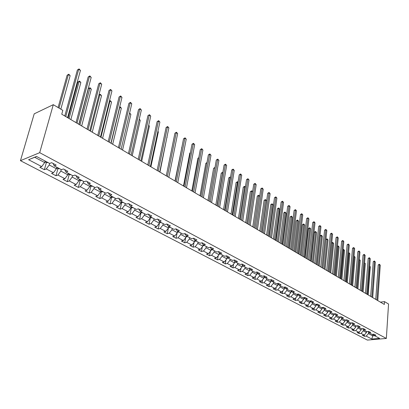<?xml version="1.0" encoding="UTF-8"?>
<svg xmlns="http://www.w3.org/2000/svg" width="409" height="409" viewBox="0 0 409 409"><rect width="100%" height="100%" fill="white"/><g stroke="black" fill="none" stroke-linecap="round" stroke-linejoin="round"><path stroke-width="0.61" d="M20.45 160.676L367.369 340.078L386.347 338.447L39.699 152.675L20.45 160.676L34.208 113.83L53.293 104.678L39.699 152.675M373.039 334.281L374.051 335.421L375.948 335.252L373.964 334.194L372.062 334.368L368.857 332.67L370.764 332.491L368.744 331.418L366.837 331.597L363.575 329.869L365.488 329.685L363.432 328.591L361.52 328.78L358.207 327.021L360.124 326.827L358.033 325.717L356.116 325.912L352.747 324.127L354.664 323.928L352.543 322.798L350.62 322.998L347.19 321.177L349.112 320.973L346.955 319.823L345.027 320.032L341.535 318.182L343.468 317.967L341.27 316.796L339.332 317.016L335.784 315.129L337.716 314.91L335.482 313.718L333.539 313.943L329.925 312.026L331.868 311.796L329.593 310.584L327.645 310.82L323.964 308.867L325.912 308.626L323.596 307.394L321.643 307.634L317.9 305.651L319.848 305.4L317.491 304.143L315.533 304.398L311.719 302.374L313.677 302.118L311.275 300.835L309.311 301.101L305.426 299.04L307.389 298.769L304.94 297.466L302.977 297.737L299.02 295.641L300.983 295.364L298.488 294.035L296.52 294.316L292.491 292.179L294.46 291.893L291.919 290.538L289.945 290.83L285.835 288.652L287.813 288.355L285.221 286.975L283.243 287.276L279.056 285.058L281.034 284.746L278.396 283.345L276.412 283.657L272.149 281.392L274.127 281.075L271.438 279.638L269.454 279.966L265.104 277.66L267.087 277.328L264.342 275.865L262.353 276.203L257.915 273.851L259.904 273.503L257.108 272.016L255.119 272.363L250.589 269.966L252.583 269.608L249.725 268.089L247.736 268.447L243.12 266.003L245.114 265.635L242.2 264.081L240.201 264.454L235.492 261.959L237.491 261.576L234.515 259.996L232.517 260.385L227.711 257.834L229.71 257.44L226.673 255.824L224.674 256.223L219.771 253.621L221.77 253.212L218.672 251.566L216.673 251.98L211.663 249.326L213.662 248.897L210.497 247.215L208.498 247.644L203.38 244.935L205.384 244.495L202.153 242.777L200.149 243.222L194.924 240.451L196.928 239.996L193.626 238.237L191.627 238.703L186.289 235.87L188.288 235.4L184.919 233.605L182.915 234.081L177.46 231.192L179.464 230.702L176.013 228.866L174.014 229.362L168.436 226.407L170.441 225.901L166.918 224.025L164.914 224.541L159.213 221.52L161.218 220.993L157.613 219.076L155.614 219.607L149.786 216.519L151.78 215.972L148.099 214.014L146.1 214.567L140.139 211.402L142.133 210.839L138.365 208.835L136.371 209.403L130.272 206.172L132.26 205.589L128.406 203.534L126.412 204.127L120.169 200.819L122.158 200.211L118.211 198.109L116.222 198.723L109.832 195.333L111.815 194.71L107.772 192.557L105.793 193.191L99.249 189.725L101.227 189.076L97.086 186.872L95.108 187.532L88.405 183.978L90.379 183.304L86.135 181.044L84.167 181.729L77.301 178.089L79.264 177.388L74.919 175.072L72.955 175.783L65.921 172.056L67.874 171.33L63.421 168.958L61.468 169.694L54.254 165.87L56.197 165.113L51.631 162.685L49.688 163.447L36.508 156.458L28.594 159.72L34.704 157.281L44.693 162.557L45.118 161.023M374.051 335.421L379.613 338.371L371.812 339.046L366.224 336.126L364.363 336.295L364.48 334.802M28.594 159.72L41.723 166.581L39.837 167.322L44.382 169.689L46.268 168.958L53.461 172.716L51.565 173.426L55.997 175.737L57.899 175.032L64.913 178.697L63.006 179.387L67.337 181.642L69.244 180.962L76.089 184.536L74.177 185.2L78.4 187.404L80.317 186.744L87.005 190.241L85.082 190.88L89.208 193.028L91.13 192.394L97.659 195.809L95.732 196.427L99.76 198.523L101.693 197.915L108.068 201.243L106.135 201.841L110.072 203.892L112.01 203.304L118.237 206.56L116.304 207.133L120.149 209.137L122.087 208.57L128.181 211.755L126.238 212.307L130.001 214.27L131.943 213.718L137.894 216.831L135.952 217.368L139.633 219.28L141.575 218.754L147.398 221.796L145.451 222.312L149.05 224.188L150.998 223.677L156.693 226.652L154.745 227.148L158.263 228.984L160.21 228.488L165.783 231.402L163.835 231.883L167.276 233.677L169.229 233.202L174.684 236.049L172.731 236.514L176.1 238.273L178.053 237.813L183.39 240.599L181.438 241.049L184.74 242.767L186.693 242.322L191.918 245.052L189.965 245.487L193.196 247.169L195.149 246.745L200.267 249.418L198.314 249.838L201.479 251.484L203.431 251.07L208.442 253.687L206.489 254.091L209.592 255.707L211.545 255.308L216.453 257.874L214.5 258.263L217.542 259.848L219.49 259.459L224.301 261.975L222.353 262.353L225.328 263.902L227.281 263.529L231.995 265.993L230.047 266.361L232.966 267.88L234.914 267.517L239.536 269.935L237.588 270.288L240.451 271.775L242.394 271.428L246.929 273.795L244.986 274.137L247.793 275.6L249.735 275.262L254.178 277.583L252.235 277.91L254.991 279.347L256.929 279.02L261.29 281.3L259.352 281.617L262.051 283.023L263.989 282.711L268.263 284.945L266.331 285.252L268.979 286.627L270.911 286.326L275.109 288.519L273.176 288.815L275.778 290.17L277.706 289.879L281.827 292.031L279.899 292.312L282.45 293.642L284.378 293.36L288.417 295.472L286.494 295.748L288.999 297.052L290.922 296.781L294.889 298.856L292.972 299.122L295.431 300.4L297.348 300.14L301.244 302.174L299.327 302.43L301.745 303.688L303.657 303.437L307.486 305.436L305.574 305.681L307.946 306.919L309.858 306.673L313.616 308.637L311.709 308.877L314.035 310.088L315.942 309.853L319.639 311.786L317.732 312.016L320.022 313.207L321.924 312.982L325.554 314.874L323.652 315.099L325.901 316.269L327.798 316.05L331.367 317.911L329.47 318.125L331.684 319.276L333.575 319.066L337.077 320.896L335.191 321.101L337.364 322.236L339.25 322.031L342.691 323.831L340.809 324.03L342.946 325.14L344.828 324.945L348.212 326.714L346.336 326.909L348.437 328.003L350.314 327.814L353.642 329.552L351.766 329.736L353.836 330.809L355.707 330.63L358.979 332.338L357.113 332.517L359.143 333.575L361.009 333.401L364.23 335.083L362.364 335.252L364.363 336.295M53.293 104.678L62.828 110.348L61.759 114.213L384.337 304.46L384.526 301.627L380.396 302.133M366.541 331.438L366.454 332.558L363.243 330.861L363.34 329.598M367.834 331.505L368.857 332.67M364.23 335.083L366.454 332.558M361.009 333.401L363.243 330.861M361.305 328.667L361.219 329.792L357.952 328.069L358.054 326.842M362.538 328.678L363.575 329.869M358.979 332.338L361.219 329.792M355.707 330.63L357.952 328.069M355.988 325.845L355.896 326.98L352.573 325.227L352.676 324.04M357.149 325.809L358.207 327.021M353.642 329.552L355.896 326.98M350.314 327.814L352.573 325.227M350.579 322.977L350.482 324.122L347.103 322.338L347.205 321.188M351.674 322.885L352.747 324.127M348.212 326.714L350.482 324.122M344.828 324.945L347.103 322.338M345.078 320.027L344.976 321.213L341.541 319.398L341.643 318.238M346.101 319.915L347.19 321.177M342.691 323.831L344.976 321.213M339.25 322.031L341.541 319.398M339.49 316.995L339.378 318.253L335.881 316.408L335.988 315.242M340.431 316.893L341.535 318.182M337.077 320.896L339.378 318.253M333.575 319.066L335.881 316.408M333.805 313.913L333.678 315.242L330.124 313.366L330.237 312.19M334.659 313.815L335.784 315.129M331.367 317.911L333.678 315.242M327.798 316.05L330.124 313.366M328.018 310.774L327.88 312.179L324.26 310.267L324.378 309.086M328.79 310.682L329.925 312.026M325.554 314.874L327.88 312.179M321.924 312.982L324.26 310.267M322.128 307.578L321.98 309.061L318.299 307.113L318.422 305.927M322.808 307.491L323.964 308.867M319.639 311.786L321.98 309.061M315.942 309.853L318.299 307.113M316.137 304.316L315.973 305.886L312.225 303.907L312.353 302.711M316.724 304.245L317.9 305.651M313.616 308.637L315.973 305.886M309.858 306.673L312.225 303.907M310.042 301.004L309.864 302.66L306.044 300.641L306.177 299.434M310.528 300.937L311.719 302.374M307.486 305.436L309.864 302.66M303.657 303.437L306.044 300.641M303.856 297.619L303.636 299.368L299.751 297.317L299.889 296.101M304.219 297.568L305.426 299.04M301.244 302.174L303.636 299.368M297.348 300.14L299.751 297.317M297.512 294.173L297.297 296.019L293.34 293.928L293.483 292.706M297.788 294.137L299.02 295.641M294.889 298.856L297.297 296.019M290.922 296.781L293.34 293.928M291.075 290.661L290.845 292.609L286.811 290.482L286.96 289.245M291.239 290.641L292.491 292.179M288.417 295.472L290.845 292.609M284.378 293.36L286.811 290.482M284.521 287.082L284.265 289.137L280.16 286.965L280.313 285.722M284.567 287.072L285.835 288.652M281.827 292.031L284.265 289.137M277.706 289.879L280.16 286.965M277.834 283.519L277.568 285.594L273.381 283.386L273.544 282.133M277.767 283.442L279.056 285.058M275.109 288.519L277.568 285.594M270.911 286.326L273.381 283.386M271.009 279.95L270.738 281.99L266.474 279.736L266.642 278.473M270.84 279.736L272.149 281.392M268.263 284.945L270.738 281.99M263.989 282.711L266.474 279.736M264.05 276.32L263.779 278.314L259.434 276.014L259.608 274.746M263.774 275.963L265.104 277.66M261.29 281.3L263.779 278.314M256.929 279.02L259.434 276.014M256.959 272.614L256.688 274.567L252.256 272.22L252.435 270.942M256.566 272.108L257.915 273.851L256.791 273.81M254.178 277.583L256.688 274.567M249.735 275.262L252.256 272.22M249.73 268.846L249.454 270.743L244.935 268.355L245.124 267.067M249.219 268.181L250.589 269.966M246.929 273.795L249.454 270.743M242.394 271.428L244.935 268.355M242.353 265.001L242.082 266.847L237.471 264.408L237.665 263.11M241.724 264.173L243.12 266.003M239.536 269.935L242.082 266.847M234.914 267.517L237.471 264.408M234.832 261.085L234.556 262.875L229.853 260.385L230.057 259.076M234.076 260.078L235.492 261.959M231.995 265.993L234.556 262.875M227.281 263.529L229.853 260.385M227.159 257.087L226.883 258.82L222.082 256.279L222.297 254.96M226.274 255.906L227.711 257.834M224.301 261.975L226.883 258.82M219.49 259.459L222.082 256.279M219.326 253.018L219.05 254.679L214.152 252.092L214.377 250.763M218.309 251.637L219.771 253.621M216.453 257.874L219.05 254.679M211.545 255.308L214.152 252.092M211.33 248.866L211.059 250.456L206.059 247.818L206.289 246.479M210.18 247.287L211.663 249.326M208.442 253.687L211.059 250.456M203.431 251.07L206.059 247.818M203.166 244.633L202.905 246.146L197.798 243.452L198.038 242.102M201.877 242.839L203.38 244.935M200.267 249.418L202.905 246.146M195.149 246.745L197.798 243.452M194.827 240.313L194.572 241.75L189.362 238.994L189.607 237.629M193.396 238.294L194.924 240.451M191.918 245.052L194.572 241.75M186.693 242.322L189.362 238.994M186.32 235.886L186.064 237.251L180.742 234.439L180.998 233.069M184.735 233.646L186.289 235.87M183.39 240.599L186.064 237.251M178.053 237.813L180.742 234.439M177.639 231.284L177.378 232.66L171.938 229.786L172.204 228.406M175.885 228.902L177.46 231.192M174.684 236.049L177.378 232.66M169.229 233.202L171.938 229.786M168.769 226.586L168.498 227.971L162.94 225.037L163.217 223.641M166.841 224.045L168.436 226.407M165.783 231.402L168.498 227.971M160.21 228.488L162.94 225.037M159.213 221.52L157.644 219.091M159.709 221.78L159.428 223.176L153.743 220.175L154.035 218.769M156.693 226.652L159.428 223.176M150.998 223.677L153.743 220.175M149.786 216.519L148.237 214.086M150.446 216.867L150.154 218.278L144.346 215.211L144.643 213.789M147.398 221.796L150.154 218.278M141.575 218.754L144.346 215.211M140.139 211.402L138.62 208.968M140.977 211.847L140.67 213.268L134.73 210.129L135.042 208.702M137.894 216.831L140.67 213.268M131.943 213.718L134.73 210.129M130.272 206.172L128.779 203.733M131.289 206.714L130.977 208.145L124.898 204.935L125.22 203.493M128.181 211.755L130.977 208.145M122.087 208.57L124.898 204.935M120.169 200.819L118.712 198.38M121.386 201.458L121.054 202.905L114.837 199.623L115.174 198.166M118.237 206.56L121.054 202.905M112.01 203.304L114.837 199.623M109.832 195.333L108.411 192.895M111.248 196.085L110.905 197.542L104.54 194.183L104.893 192.716M108.068 201.243L110.905 197.542M101.693 197.915L104.54 194.183M99.249 189.725L97.858 187.281M100.87 190.584L100.517 192.056L94.004 188.61L94.367 187.133M97.659 195.809L100.517 192.056M91.13 192.394L94.004 188.61M88.405 183.978L87.056 181.535M90.251 184.955L89.883 186.438L83.211 182.91L83.589 181.422M87.005 190.241L89.883 186.438M80.317 186.744L83.211 182.91M77.301 178.089L75.987 175.645M79.377 179.188L78.993 180.681L72.158 177.071L72.551 175.568M76.089 184.536L78.993 180.681M69.244 180.962L72.158 177.071M65.921 172.056L64.648 169.612M68.231 173.278L67.838 174.786L60.839 171.09L61.243 169.571M64.913 178.697L67.838 174.786M57.899 175.032L60.839 171.09M54.254 165.87L53.027 163.426M56.82 167.23L56.406 168.748L49.233 164.96L49.653 163.431M53.461 172.716L56.406 168.748M46.268 168.958L49.233 164.96M41.723 166.581L44.693 162.557M384.526 301.627L388.55 304.02L386.347 338.447M36.59 156.504L34.704 157.281M372.829 334.296L372.717 335.866L374.578 335.702M368.54 332.307L368.443 333.611L372.717 335.866L371.812 339.046M366.224 336.126L368.443 333.611M44.382 169.689L46.345 162.608M55.997 175.737L57.884 168.743M67.337 181.642L69.147 174.725M78.4 187.404L80.144 180.553M89.208 193.028L90.885 186.238M99.76 198.523L101.376 191.79M110.072 203.892L111.631 197.215M120.149 209.137L121.647 202.516M130.001 214.27L131.442 207.7M139.633 219.28L141.023 212.767M149.05 224.188L150.389 217.726M158.263 228.984L159.556 222.573L161.535 222.747M167.276 233.677L168.36 228.15M176.1 238.273L177.102 233.007M184.74 242.767L185.66 237.757M193.196 247.169L194.05 242.399M201.479 251.484L202.271 246.934M209.592 255.707L210.323 251.366M217.542 259.848L218.217 255.707M225.328 263.902L225.957 259.95M232.966 267.88L233.549 264.102M240.451 271.775L240.993 268.166M247.793 275.6L248.294 272.149M254.991 279.347L255.451 276.049M262.051 283.023L262.481 279.868M268.979 286.627L269.378 283.616M275.778 290.17L276.147 287.287M282.45 293.642L282.793 290.886M288.999 297.052L289.316 294.414M295.431 300.4L295.722 297.875M301.745 303.688L302.016 301.269M307.946 306.919L308.197 304.603M314.035 310.088L314.27 307.875M320.022 313.207L320.237 311.085M325.901 316.269L326.101 314.24M331.684 319.276L331.868 317.333M337.364 322.236L337.532 320.375M342.946 325.14L343.105 323.361M348.437 328.003L348.58 326.295M353.836 330.809L353.969 329.179M359.143 333.575L359.266 332.016M65.767 116.58L78.692 69.31L80.44 70.445L67.592 117.654M64.775 115.992L77.388 69.98L79.08 68.922L80.44 70.445M77.388 69.98L79.08 68.922M44.878 161.892L46.227 162.608L48.052 162.577M60.834 109.162L70.133 75.701L68.39 74.596L67.127 75.246L58.093 107.531M67.127 75.246L68.794 74.198L68.39 74.596L59.039 108.099M68.794 74.198L70.133 75.701M77.04 123.227L89.484 76.319L91.187 77.429L78.819 124.275M76.028 122.628L88.17 76.969L89.847 75.921L91.187 77.429M88.17 76.969L89.847 75.921M88.037 129.714L100.021 83.17L101.688 84.249L89.781 130.737M87.01 129.106L98.707 83.794L100.363 82.761L101.688 84.249M98.707 83.794L100.363 82.761M56.585 168.089L57.817 168.743L59.627 168.718M70.849 119.576L80.844 82.521L79.142 81.437L77.874 82.066L68.119 117.966M77.874 82.066L79.52 81.038L79.142 81.437L69.09 118.538M79.52 81.038L80.844 82.521M68.012 174.137L69.126 174.725L70.926 174.709M81.672 125.957L91.309 89.182L89.648 88.129L88.37 88.738L78.968 124.362M88.37 88.738L90 87.715L79.954 124.944M90 87.715L91.309 89.182M98.779 136.049L110.318 89.857L111.943 90.916L100.476 137.051M97.736 135.43L108.998 90.466L110.64 89.443L111.943 90.916M108.998 90.466L110.64 89.443M109.269 142.235L120.379 96.391L121.969 97.429L110.926 143.211M108.211 141.611L119.06 96.984L120.681 95.972L121.969 97.429M119.06 96.984L120.681 95.972M119.515 148.278L130.215 102.782L131.77 103.794L121.136 149.234M118.441 147.644L128.891 103.354L130.497 102.357L131.77 103.794M128.891 103.354L130.497 102.357M79.157 180.032L80.169 180.568L81.953 180.553M92.25 132.199L101.534 95.696L99.914 94.663L90.573 131.207M98.917 95.052L100.246 94.249L101.534 95.696M100.246 94.249L98.901 95.133M90.041 185.793L90.946 186.274L92.72 186.264M102.582 138.293L111.534 102.066L109.949 101.054L100.946 137.327M109.413 101.1L110.261 100.629L111.534 102.066M110.261 100.629L109.356 101.314M100.67 191.417L101.478 191.841L103.242 191.841M112.685 144.249L121.315 108.288L119.76 107.301L111.084 143.303M119.648 107.051L120.057 106.872L120.675 107.27L121.315 108.288M120.057 106.872L119.566 107.383M111.054 196.913L111.764 197.286L113.513 197.286M122.562 150.072L130.875 114.382L129.5 113.503M129.612 113.017L130.875 114.382M121.197 202.281L123.554 202.613M132.214 155.768L140.236 120.338L139.162 119.658M139.285 119.131L140.236 120.338M131.11 207.527L133.37 207.813M141.662 161.335L149.392 126.166L148.615 125.675M148.733 125.154L149.392 126.166M140.803 212.654L142.966 212.905M150.901 166.785L158.355 131.877L157.864 131.56M157.935 131.217L158.355 131.877M150.282 217.67L152.352 217.879M159.945 172.123L166.908 137.322M166.944 137.168L167.128 137.46M168.615 227.368L170.517 227.511M181.77 147.802L174.98 180.988M181.504 147.889L181.795 147.669M177.491 232.067L179.306 232.169M190.328 152.961L189.776 153.145L183.488 186.003M189.776 153.145L190.379 152.685M186.177 236.663L187.915 236.734M198.708 158.027L197.884 158.293L191.816 190.921M197.884 158.293L198.784 157.598M194.679 241.162L196.34 241.203M206.908 162.997L205.829 163.339L199.981 195.732M205.829 163.339L206.985 162.552M203.007 245.543L204.592 245.579M214.935 167.9L213.616 168.288L207.976 200.451M214.981 167.629L209.111 201.116M213.616 168.288L215.016 167.424M211.167 249.827L212.675 249.863M222.767 172.889L221.254 173.135L215.819 205.073M211.371 248.923L211.591 249.229M221.254 173.135L222.66 172.276L216.954 205.742M219.158 254.03L220.599 254.061M230.441 177.777L230.032 177.516L228.738 177.895L223.503 209.607M219.28 253.294L219.648 253.457M228.738 177.895L230.134 177.041L224.648 210.282M230.134 177.041L230.523 177.286M226.99 258.145L228.36 258.176M237.966 182.567L237.378 182.189L236.085 182.557L231.039 214.05M227.097 257.46L227.532 257.593M236.085 182.557L237.465 181.714L232.184 214.725M237.465 181.714L238.033 182.163M234.664 262.179L235.967 262.21M245.349 187.266L244.582 186.775L243.289 187.133L238.427 218.406M234.761 261.535L235.247 261.632M243.289 187.133L244.659 186.299L239.582 219.086M244.659 186.299L245.39 187M242.184 266.131L243.427 266.167M252.583 191.872L251.647 191.279L250.359 191.627L245.676 222.68M242.276 265.523L242.798 265.579M250.359 191.627L251.719 190.798L246.832 223.365M251.719 190.798L252.604 191.744M129.53 154.183L139.832 109.029L141.35 110.021L131.11 155.118M128.441 153.544L138.508 109.586L140.093 108.6L141.35 110.021M138.508 109.586L140.093 108.6M139.316 159.955L149.239 115.139L150.727 116.105L140.865 160.865M138.216 159.305L147.91 115.681L149.479 114.704L150.727 116.105M147.91 115.681L149.479 114.704M148.881 165.594L158.436 121.12L159.893 122.066L150.394 166.489M147.772 164.945L157.107 121.642L158.436 121.12L158.666 120.675L159.893 122.066M157.107 121.642L158.666 120.675M158.237 171.115L167.439 126.969L168.866 127.894L159.72 171.99M157.117 170.456L166.11 127.475L167.439 126.969L167.654 126.519L168.866 127.894M166.11 127.475L167.654 126.519M167.388 176.509L176.253 132.69L177.649 133.595L168.835 177.368M166.258 175.844L174.924 133.181L176.253 132.69L176.448 132.24L177.649 133.595M174.924 133.181L176.448 132.24M176.34 181.79L184.878 138.293L186.243 139.183L177.762 182.629M175.205 181.121L183.549 138.774L184.878 138.293L185.057 137.843L186.243 139.183M183.549 138.774L185.057 137.843M185.103 186.959L193.324 143.784L194.664 144.653L186.494 187.777M183.958 186.284L191.995 144.244L193.324 143.784L193.493 143.324L194.664 144.653M191.995 144.244L193.493 143.324M193.682 192.015L201.596 149.157L202.905 150.006L195.037 192.818M192.527 191.335L200.267 149.607L201.596 149.157L201.749 148.697L202.905 150.006M200.267 149.607L201.749 148.697M202.077 196.969L209.699 154.418L210.983 155.256L203.406 197.751M200.916 196.284L208.37 154.858L209.699 154.418L209.837 153.958L210.983 155.256M208.37 154.858L209.837 153.958M210.303 201.821L217.639 159.576L218.897 160.394L211.601 202.588M209.132 201.131L216.31 160.001L217.639 159.576L217.767 159.111L218.897 160.394M216.31 160.001L217.767 159.111M218.355 206.571L225.42 164.633L226.652 165.435L219.633 207.322M217.184 205.875L224.091 165.042L225.42 164.633L225.533 164.162L226.652 165.435M224.091 165.042L225.533 164.162M226.249 211.223L233.048 169.587L234.255 170.374L227.496 211.959M225.068 210.528L231.719 169.986L233.048 169.587L233.145 169.116L234.255 170.374M231.719 169.986L233.145 169.116M233.979 215.783L240.523 174.444L241.709 175.216L235.201 216.504M232.793 215.083L239.199 174.832L240.523 174.444L240.615 173.968L241.709 175.216M239.199 174.832L240.615 173.968M241.555 220.252L247.859 179.208L249.02 179.96L242.757 220.962M240.369 219.551L246.535 179.587L247.859 179.208L247.936 178.733L249.02 179.96M246.535 179.587L247.936 178.733M248.984 224.633L255.047 183.881L256.187 184.617L250.16 225.328M247.793 223.933L253.723 184.244L255.047 183.881L255.114 183.401L256.187 184.617M253.723 184.244L255.114 183.401M256.269 228.928L262.103 188.462L263.217 189.188L257.425 229.613M255.073 228.222L260.784 188.815L262.103 188.462L262.159 187.982L263.217 189.188M260.784 188.815L262.159 187.982M263.411 233.145L269.02 192.956L270.119 193.672L264.546 233.81M262.21 232.435L267.706 193.304L269.02 192.956L269.066 192.475L270.119 193.672M267.706 193.304L269.066 192.475M270.421 237.276L275.814 197.368L276.888 198.068L271.53 237.931M269.214 236.566L274.495 197.705L275.814 197.368L275.85 196.887L276.888 198.068M274.495 197.705L275.85 196.887M277.292 241.33L282.481 201.698L283.534 202.383L278.381 241.97M276.085 240.615L281.167 202.026L282.481 201.698L282.507 201.213L283.534 202.383M281.167 202.026L282.507 201.213M284.035 245.308L289.02 205.952L290.058 206.622L285.104 245.937M282.829 244.592L287.711 206.269L289.02 205.952L289.04 205.466L290.058 206.622M287.711 206.269L289.04 205.466M249.562 270.012L250.737 270.042M257.297 196.034L258.641 195.216L259.684 196.392L258.585 195.696L257.297 196.034L252.782 226.872M249.643 269.429L250.19 269.444M258.641 195.216L253.943 227.557M262.031 232.327L266.474 200.717L265.395 200.027L264.107 200.359L259.761 230.988M256.872 273.258L257.44 273.232M264.107 200.359L265.441 199.546L265.395 200.027L260.927 231.678M265.441 199.546L266.474 200.717M263.887 277.542L265.022 277.558M268.861 236.356L273.135 204.96L272.077 204.285L270.794 204.602L266.607 235.027M263.958 277.005L264.541 276.944M270.794 204.602L272.118 203.8L272.077 204.285L267.777 235.717M272.118 203.8L273.135 204.96M270.845 281.203L271.99 281.198M275.564 240.308L279.679 209.127L278.636 208.462L277.358 208.774L273.33 238.989M270.911 280.686L271.51 280.584M277.358 208.774L278.667 207.976L278.636 208.462L274.5 239.679M278.667 207.976L279.679 209.127M290.656 249.209L295.446 210.124L296.464 210.783L291.704 249.827M289.444 248.493L294.137 210.43L295.446 210.124L295.456 209.638L296.464 210.783M294.137 210.43L295.456 209.638M297.154 253.043L301.755 214.224L302.757 214.873L298.181 253.652M295.937 252.327L300.451 214.52L301.755 214.224L301.755 213.733L302.757 214.873M300.451 214.52L301.755 213.733M303.529 256.806L307.951 218.248L308.933 218.887L304.541 257.399M302.317 256.085L306.648 218.539L307.951 218.248L307.941 217.757L308.933 218.887M306.648 218.539L307.941 217.757M309.792 260.497L314.035 222.199L315.002 222.828L310.789 261.085M308.575 259.781L312.737 222.486L314.035 222.199L314.02 221.709L315.002 222.828M312.737 222.486L314.02 221.709M315.942 264.127L320.017 226.085L320.963 226.698L316.919 264.7M314.726 263.406L318.718 226.361L320.017 226.085L319.991 225.594L320.963 226.698M318.718 226.361L319.991 225.594M321.985 267.685L325.891 229.904L326.822 230.507L322.946 268.253M320.768 266.97L324.598 230.17L325.891 229.904L325.861 229.408L326.822 230.507M324.598 230.17L325.861 229.408M327.921 271.187L331.663 233.651L332.583 234.25L328.862 271.745M326.699 270.467L330.375 233.912L331.663 233.651L331.627 233.161L332.583 234.25M330.375 233.912L331.627 233.161M333.749 274.628L337.338 237.338L338.243 237.926L334.674 275.17M332.532 273.907L336.055 237.593L337.338 237.338L337.297 236.847L338.243 237.926M336.055 237.593L337.297 236.847M277.67 284.797L278.826 284.766M282.144 244.188L286.106 213.217L285.083 212.568L283.805 212.869L279.925 242.88M277.731 284.296L278.34 284.158M283.805 212.869L284.592 212.199L285.104 212.082L285.083 212.568L281.101 243.575M285.104 212.082L286.106 213.217M284.367 288.319L285.528 288.268M288.606 248.002L292.415 217.235L291.412 216.596L290.134 216.888L286.402 246.704M284.429 287.839L285.047 287.665M290.134 216.888L291.428 216.11L291.412 216.596L287.578 247.394M291.428 216.11L292.415 217.235M290.942 291.781L292.108 291.709M294.95 251.745L298.616 221.182L297.629 220.553L296.356 220.84L292.767 250.456M290.998 291.31L291.622 291.111M296.356 220.84L297.128 220.18L297.634 220.068L297.629 220.553L293.943 251.146M297.634 220.068L298.616 221.182M297.394 295.18L298.565 295.083M301.182 255.421L304.71 225.062L303.739 224.444L302.466 224.72L299.015 254.137M297.45 294.72L298.079 294.49M302.466 224.72L303.739 223.958L303.739 224.444L300.196 254.833M303.739 223.958L304.71 225.062M303.734 298.514L304.899 298.396M307.307 259.03L310.697 228.871L309.741 228.268L308.473 228.534L305.155 257.762M303.785 298.069L304.419 297.813M308.473 228.534L309.731 227.777L309.741 228.268L306.336 258.457M309.731 227.777L310.697 228.871M309.956 301.791L311.121 301.653M313.325 262.578L316.576 232.619L315.641 232.026L314.378 232.286L311.183 261.315M310.002 301.356L310.641 301.075M314.378 232.286L315.119 231.637L315.625 231.535L315.641 232.026L312.369 262.016M315.625 231.535L316.576 232.619M316.065 305.012L317.231 304.848M319.235 266.065L322.358 236.3L321.438 235.717L320.175 235.973L317.113 264.812M316.111 304.582L316.75 304.276M320.175 235.973L320.912 235.328L321.418 235.226L321.438 235.717L318.294 265.513M321.418 235.226L322.358 236.3M322.072 308.176L323.228 307.992M322.113 307.752L322.65 307.512M325.043 269.49L328.044 239.919L327.144 239.347L324.122 268.948M327.108 238.856L327.144 239.347L325.891 239.592L327.108 238.856L328.044 239.919M339.48 278.008L342.921 240.962L343.805 241.54L340.39 278.544M338.263 277.287L341.638 241.208L342.921 240.962L342.87 240.472L343.805 241.54M341.638 241.208L342.87 240.472M327.967 311.28L329.122 311.075M328.008 310.866L328.366 310.733M330.753 272.859L333.637 243.483L332.747 242.915L329.848 272.322M331.719 242.956L332.711 242.425L333.637 243.483M332.711 242.425L332.747 242.915L331.704 243.115M345.114 281.326L348.407 244.526L349.276 245.093L346.009 281.852M343.892 280.61L347.123 244.766L348.407 244.526L348.345 244.035L349.276 245.093M347.123 244.766L348.345 244.035M333.764 314.337L334.915 314.112M336.372 276.172L339.133 246.98L338.258 246.422L335.477 275.646M337.44 246.269L338.212 245.932L339.133 246.98M338.212 245.932L338.258 246.422L337.415 246.581M350.651 284.592L353.8 248.033L354.654 248.585L351.525 285.109M349.429 283.872L352.522 248.263L353.8 248.033L353.734 247.537L354.654 248.585M352.522 248.263L353.734 247.537M339.46 317.338L340.6 317.093M341.888 279.429L344.542 250.426L343.678 249.873L341.014 278.907M343.069 249.531L343.632 249.388L344.542 250.426M343.632 249.388L343.678 249.873L343.023 249.996M356.091 287.803L359.102 251.479L359.946 252.026L356.955 288.309M354.874 287.082L357.829 251.704L359.102 251.479L359.036 250.983L359.946 252.026M357.829 251.704L359.036 250.983M345.058 320.288L346.193 320.022M347.318 282.629L349.859 253.81L349.01 253.273L346.454 282.118M348.586 252.849L349.296 252.997L349.859 253.81M348.954 252.782L349.01 253.273L348.54 253.355M361.444 290.957L364.322 254.868L365.15 255.405L362.292 291.459M360.222 290.237L363.054 255.088L364.322 254.868L364.245 254.372L365.15 255.405M363.054 255.088L364.245 254.372M350.559 323.187L351.689 322.906M352.66 285.779L355.089 257.143L354.26 256.612L351.806 285.277M354.005 256.152L355.089 257.143M354.194 256.121L353.964 256.663M366.704 294.061L369.455 258.202L370.268 258.728L367.543 294.557M365.488 293.345L368.187 258.416L369.455 258.202L369.373 257.706L370.268 258.728M368.187 258.416L369.373 257.706M355.973 326.039L356.97 325.825M357.911 288.877L360.237 260.421L359.419 259.899L357.072 288.381M359.337 259.408L360.237 260.421M359.353 259.408L359.296 259.919M371.883 297.113L374.506 261.484L375.304 262L372.701 297.599M370.661 296.397L373.243 261.688L374.506 261.484L374.419 260.988L375.304 262M373.243 261.688L374.419 260.988M361.295 328.846L362.108 328.724M363.08 291.924L365.303 263.647L364.537 263.156M364.567 262.731L365.303 263.647M376.97 300.119L379.475 264.71L380.263 265.221L377.783 300.595M375.753 299.398L378.213 264.914L379.475 264.71L379.383 264.219L380.263 265.221M378.213 264.914L379.383 264.219M366.525 331.607L367.088 331.571M368.161 294.92L370.288 266.821L369.68 266.433M369.716 266.014L370.288 266.821M45.102 161.08L47.971 162.598M56.805 167.281L59.545 168.733M68.221 173.329L70.844 174.725M79.361 179.239L81.872 180.568M90.241 185.006L92.644 186.279M100.859 190.635L103.16 191.852M111.233 196.136L113.436 197.302M121.371 201.509L123.477 202.624M131.279 206.76L133.293 207.828M140.967 211.898L142.889 212.915M150.435 216.918L152.271 217.89M159.699 221.826L161.453 222.757M168.764 226.632L170.435 227.522M177.629 231.33L179.229 232.179M186.31 235.932L187.838 236.745M194.807 240.441L196.264 241.213M203.13 244.848L204.515 245.584M211.279 249.168L212.598 249.873M219.26 253.401L220.523 254.071M227.082 257.547L228.283 258.186M234.751 261.612L235.891 262.22M242.266 265.599L243.35 266.172M249.633 269.505L250.661 270.047M256.862 273.335L257.834 273.851M263.948 277.092L264.874 277.583M270.901 280.779L271.775 281.244M277.721 284.393L278.549 284.833M278.207 283.994L278.176 284.26M284.413 287.941L285.196 288.355M284.879 287.461L284.838 287.793M290.983 291.423L291.724 291.816M291.423 290.865L291.377 291.264M297.435 294.843L298.13 295.211M297.849 294.209L297.798 294.669M303.769 298.202L304.424 298.55M304.148 297.578L304.102 298.013M309.986 301.499L310.6 301.822M310.329 300.963L310.293 301.3M316.096 304.736L316.668 305.042M322.098 307.916L322.635 308.202M327.992 311.044L328.493 311.31M333.785 314.112L334.25 314.363M339.475 317.133L339.91 317.364M345.073 320.099L345.472 320.308M350.574 323.018L350.942 323.212M355.983 325.881L356.321 326.06M361.305 328.703L361.612 328.867M366.536 331.479L366.812 331.622"/></g></svg>
